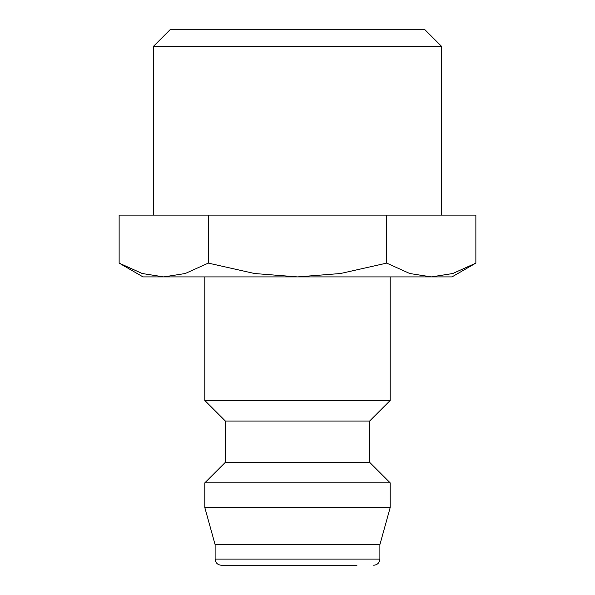 <?xml version="1.0" encoding="UTF-8"?>
<svg xmlns="http://www.w3.org/2000/svg" width="595" height="595" viewBox="0 0 595 595"><rect width="100%" height="100%" fill="white"/><g stroke="black" fill="none" stroke-linecap="round" stroke-linejoin="round"><path stroke-width="0.89" d="M204.814 276.906L204.814 400.48L225.416 421.074L225.416 462.27L204.814 482.865L204.814 507.58L215.115 544.656L215.115 559.069L379.885 559.069L379.885 544.656L390.186 507.58L390.186 482.865L369.584 462.27L369.584 421.074L390.186 400.48L390.186 276.906M215.115 559.069C215.45 562.788 217.51 564.848 221.295 565.25L356.955 565.25M119.134 263.109L143.031 276.906L163.722 276.906L142.242 273.522L119.134 263.109L119.134 215.115L475.866 215.115L475.866 263.109L452.758 273.522L431.278 276.906L163.722 276.906L185.209 273.522L208.317 263.109L254.541 273.522L297.5 276.906L340.459 273.522L386.683 263.109L409.791 273.522L431.278 276.906L451.969 276.906L475.866 263.109M153.324 215.115L153.324 46.469L170.051 29.75L424.949 29.75L441.676 46.469L441.676 215.115M153.324 46.469L441.676 46.469M386.683 215.115L386.683 263.109M208.317 215.115L208.317 263.109M215.115 544.656L379.885 544.656M204.814 507.58L390.186 507.58M204.814 482.865L390.186 482.865M225.416 462.27L369.584 462.27M225.416 421.074L369.584 421.074M204.814 400.48L390.186 400.48M379.885 559.069C379.55 562.788 377.49 564.848 373.705 565.25"/></g></svg>
